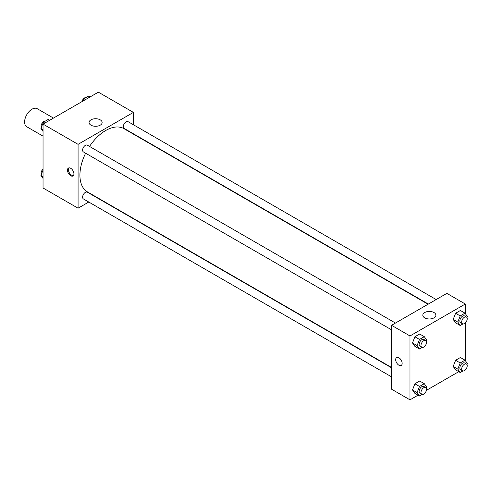 <?xml version="1.0" encoding="UTF-8"?>
<svg xmlns="http://www.w3.org/2000/svg" width="492" height="492" viewBox="0 0 492 492"><rect width="100%" height="100%" fill="white"/><g stroke="black" fill="none" stroke-linecap="round" stroke-linejoin="round"><path stroke-width="0.74" d="M53.468 118.08L37.189 108.683A10.43 6.021 120 0 0 29.151 111.481A10.43 6.021 120 0 0 24.6 121.973A10.43 6.021 120 0 0 26.759 126.751L43.038 136.149M88.769 202.034L78.074 208.208L43.038 187.981L43.038 124.107L98.357 92.164L133.393 112.391L133.393 124.74M133.393 133.775L133.393 134.113M90.965 119.839A6.537 3.776 180 0 1 98.093 119.021A6.537 3.776 180 0 1 102.133 122.508A6.537 3.776 180 0 1 95.589 126.284A6.537 3.776 180 0 1 89.052 122.508A6.537 3.776 180 0 1 90.965 119.839M78.074 208.208L78.074 144.334L43.038 124.107M78.074 144.334L133.393 112.391M70.7 175.736A4.563 2.632 60 0 1 67.718 171.714A4.563 2.632 60 0 1 68.419 168.061A4.563 2.632 60 0 1 72.982 170.693A4.563 2.632 60 0 1 72.982 175.964A4.563 2.632 60 0 1 70.7 175.736M68.929 167.877A4.563 2.632 -120 0 0 68.788 171.603A4.563 2.632 -120 0 0 71.629 175.201A4.563 2.632 -120 0 0 73.394 175.613M395.457 323.053L87.33 145.158A3.911 2.257 120 0 0 83.419 147.415A3.911 2.257 120 0 0 83.419 151.936L391.546 329.831M391.546 367.807L87.33 192.175A3.911 2.257 120 0 0 84.316 193.221A3.911 2.257 120 0 0 82.613 197.157A3.911 2.257 120 0 0 83.419 198.946L391.546 376.841M436.17 299.548L128.049 121.653A3.911 2.257 120 0 0 125.029 122.699A3.911 2.257 120 0 0 123.326 126.641A3.911 2.257 120 0 0 124.132 128.43L428.347 304.062M85.626 153.209A36.506 21.076 120 0 0 79.919 175.207A36.506 21.076 120 0 0 87.478 191.917L391.546 367.469M428.052 304.234L123.99 128.683A36.506 21.076 120 0 0 89.538 146.431M418.04 395.181L409.984 399.836L391.546 389.19L391.546 325.31L446.859 293.373L465.303 304.019L465.303 313.576M426.373 390.371L458.759 371.675M412.493 342.936L414.891 346.35L412.493 342.936L414.891 336.768L412.493 342.936L417.105 345.599L419.498 339.425L424.288 336.663L426.687 340.07L426.269 341.147M419.682 334L414.891 336.768L419.682 334L424.288 336.663M453.206 319.431L455.604 322.838L453.206 319.431L455.604 313.256L453.206 319.431L457.818 322.094L460.217 315.919L465.008 313.152L467.4 316.565L466.982 317.641M460.395 310.495L455.604 313.256L460.395 310.495L465.008 313.152M453.206 366.448L455.604 369.855L453.206 366.448L455.604 360.273L453.206 366.448L457.818 369.105L460.217 362.936L465.008 360.169L467.4 363.576L466.982 364.652M460.395 357.506L455.604 360.273L460.395 357.506L465.008 360.169M409.984 399.836L409.984 335.956L465.303 304.019M465.303 322.943L465.303 360.593M412.493 389.953L414.891 393.36L412.493 389.953L414.891 383.778L412.493 389.953L417.105 392.616L419.498 386.441L424.288 383.674L426.687 387.081L426.269 388.157M419.682 381.011L414.891 383.778L419.682 381.011L424.288 383.674M424.719 317.869A6.537 3.776 180 0 1 422.806 315.2A6.537 3.776 180 0 1 429.344 311.424A6.537 3.776 180 0 1 435.887 315.2A6.537 3.776 180 0 1 431.847 318.687A6.537 3.776 180 0 1 424.719 317.869M409.984 335.956L391.546 325.31M402.148 363.373A4.563 2.632 60 0 1 401.201 365.458A4.563 2.632 60 0 1 396.638 362.825A4.563 2.632 60 0 1 396.638 357.555A4.563 2.632 60 0 1 400.156 358.779A4.563 2.632 60 0 1 402.148 363.373M396.638 357.555A4.563 2.632 -120 0 0 396.638 362.825A4.563 2.632 -120 0 0 401.201 365.458M422.21 347.444L419.498 349.006L417.105 345.599M425.697 340.513L423.852 339.449A3.911 2.257 120 0 0 420.838 340.495A3.911 2.257 120 0 0 419.129 344.431A3.911 2.257 120 0 0 419.94 346.22L421.785 347.284A3.911 2.257 120 0 0 425.697 345.027A3.911 2.257 120 0 0 425.697 340.513A3.911 2.257 120 0 0 422.683 341.559A3.911 2.257 120 0 0 420.974 345.495A3.911 2.257 120 0 0 421.785 347.284M419.498 349.006L414.891 346.35M419.498 339.425L414.891 336.768M462.923 323.939L460.217 325.501L457.818 322.094M466.41 317.008L464.565 315.944A3.911 2.257 120 0 0 461.551 316.989A3.911 2.257 120 0 0 459.842 320.925A3.911 2.257 120 0 0 460.653 322.715L462.498 323.779A3.911 2.257 120 0 0 466.41 321.522A3.911 2.257 120 0 0 466.41 317.008A3.911 2.257 120 0 0 463.396 318.053A3.911 2.257 120 0 0 461.687 321.989A3.911 2.257 120 0 0 462.498 323.779M460.217 325.501L455.604 322.838M460.217 315.919L455.604 313.256M422.21 394.455L419.498 396.023L417.105 392.616M425.697 387.524L423.852 386.46A3.911 2.257 120 0 0 420.838 387.505A3.911 2.257 120 0 0 419.129 391.441A3.911 2.257 120 0 0 419.94 393.237L421.785 394.301A3.911 2.257 120 0 0 425.697 392.044A3.911 2.257 120 0 0 425.697 387.524A3.911 2.257 120 0 0 422.683 388.575A3.911 2.257 120 0 0 420.974 392.511A3.911 2.257 120 0 0 421.785 394.301M419.498 396.023L414.891 393.36M419.498 386.441L414.891 383.778M462.923 370.95L460.217 372.518L457.818 369.105M466.41 364.018L464.565 362.955A3.911 2.257 120 0 0 461.551 364A3.911 2.257 120 0 0 459.842 367.936A3.911 2.257 120 0 0 460.653 369.732L462.498 370.796A3.911 2.257 120 0 0 466.41 368.533A3.911 2.257 120 0 0 466.41 364.018A3.911 2.257 120 0 0 463.396 365.064A3.911 2.257 120 0 0 461.687 369A3.911 2.257 120 0 0 462.498 370.796M460.217 372.518L455.604 369.855M460.217 362.936L455.604 360.273M43.038 131.407L40.941 128.424L43.339 122.25L48.13 119.482L49.581 120.325M43.038 129.636L40.941 128.424M44.79 123.092L43.339 122.25M45.418 121.05A3.911 2.257 120 0 0 42.583 122.533A3.911 2.257 120 0 0 41.119 126.192A3.911 2.257 120 0 0 41.359 127.348M83.21 100.909L84.052 98.744L88.843 95.977L90.3 96.819M85.51 99.587L84.052 98.744M86.131 97.545A3.911 2.257 120 0 0 81.967 101.629M43.038 178.424L40.941 175.435L43.038 170.029M43.038 176.646L40.941 175.435M43.038 169.057A3.911 2.257 120 0 0 41.119 173.202A3.911 2.257 120 0 0 41.359 174.359"/></g></svg>
